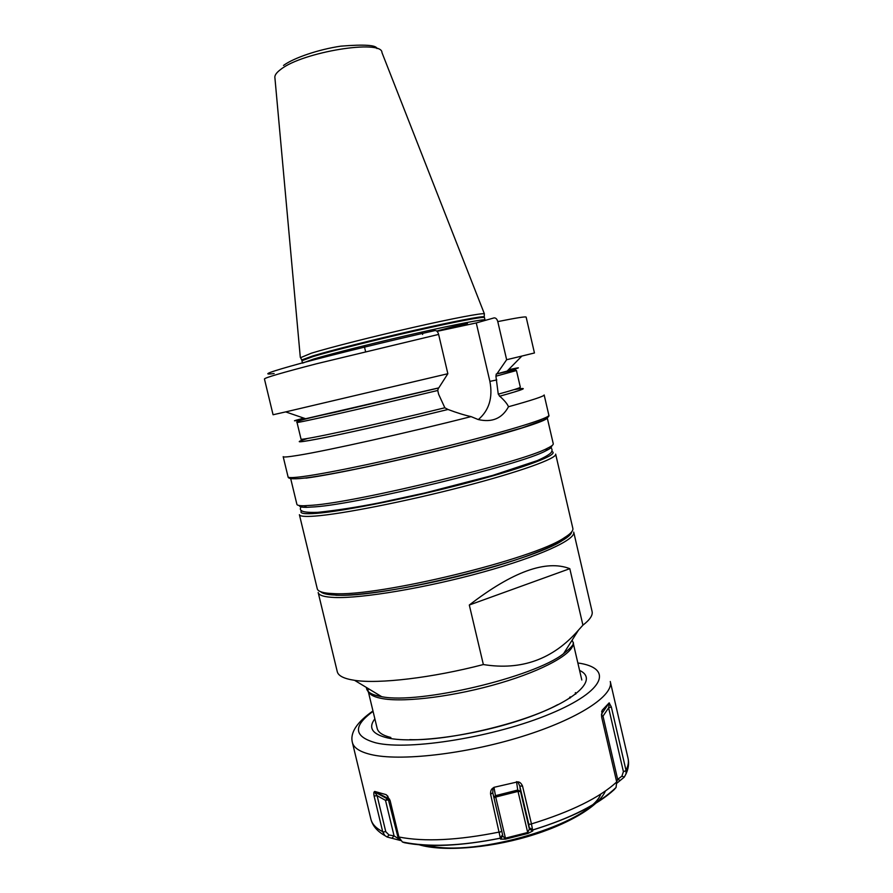 <?xml version="1.0" encoding="UTF-8"?>
<svg xmlns="http://www.w3.org/2000/svg" width="893" height="893" viewBox="0 0 893 893"><rect width="100%" height="100%" fill="white"/><g stroke="black" fill="none" stroke-linecap="round" stroke-linejoin="round"><path stroke-width="1.34" d="M400.611 840.525L387.16 837.02L384.805 835.558L382.695 831.696L374.111 796.065C373.665 793.419 373.754 791.979 374.39 791.745L390.029 800.329M372.961 710.951C356.776 722.303 349.922 732.807 352.378 742.451C353.65 747.787 359.745 751.794 370.662 754.462C399.338 761.528 465.108 754.25 521.847 736.569C578.709 718.943 614.105 695.323 610.265 681.493L628.047 758.324C628.895 761.975 628.214 765.96 625.993 770.291L626.049 773.829L624.285 777.122L616.918 783.161M532.853 829.988C570.571 818.234 597.663 804.805 614.127 789.691L616.047 787.492L616.706 781.967C599.661 797.65 571.241 811.637 531.447 823.915L532.786 830.97L527.942 833.426L505.572 839.107L500.593 839.141L490.581 794.145C490.447 791.086 491.25 789.077 492.969 788.095L493.985 787.325L495.715 797.036L518.018 791.41L527.696 832.499L529.393 829.05L528.768 824.161L519.782 786.03L517.761 781.855C519.726 781.911 521.311 783.328 522.539 786.086L519.782 786.03L520.552 791.555L518.018 791.41L517.739 790.059L520.552 791.555L529.393 829.05L532.786 830.97M484.341 317.093L484.464 317.595C484.497 316.245 456.714 321.458 416.573 330.566C376.522 339.641 331.883 350.882 313.063 356.564L301.923 360.75L301.767 359.924L312.818 355.916C331.27 350.335 374.39 339.44 413.906 330.443C453.477 321.424 482.209 315.932 484.229 316.792L484.33 313.811C482.298 312.851 453.32 318.299 413.381 327.374C373.508 336.427 330.019 347.466 311.445 353.17L300.561 357.68M508.474 369.724C522.137 366.833 521.691 367.28 507.135 371.086L496.274 374.011L495.916 376.199L498.261 394.148L499.756 396.191C525.162 389.147 529.973 386.948 514.212 389.582M307.56 438.43C291.922 443.274 298.34 442.861 326.805 437.19C355.492 431.352 405.522 419.922 447.985 409.474L444.848 407.777L438.642 394.304L437.737 390.475L438.43 387.964M499.756 396.191C504.445 400.444 507.358 403.96 508.485 406.75C532.44 400.097 544.328 396.168 544.161 394.963L548.86 415.234C550.121 417.857 511.577 430.002 453.253 444.625C395.03 459.236 329.952 472.966 303.531 476.471C293.462 477.811 288.305 477.945 288.071 476.884C288.149 478.146 290.169 479.764 304.848 478.056C335.634 474.406 417.801 456.435 479.005 440.171L522.249 427.836L543.435 420.134C547.733 417.757 549.541 416.116 548.86 415.234M288.071 476.884L283.181 456.658C283.338 457.383 288.428 456.926 298.429 455.285C327.296 450.652 409.731 432.268 471.058 416.607C464.628 415.212 456.937 412.834 447.985 409.474M508.485 406.75C502.123 418.482 492.021 422.746 478.179 419.531L471.058 416.607M305.975 478.123C331.928 474.752 395.264 461.447 452.249 447.147C509.323 432.837 547.677 420.748 547.253 417.891L553.258 443.754C553.493 444.747 551.528 446.266 547.342 448.286C522.941 461.971 357.847 502.145 312.505 505.237L304.223 505.751C299.568 505.818 297.135 505.349 296.9 504.355L290.671 478.536M299.479 505.55C299.211 506.8 301.644 507.391 306.757 507.336L314.939 506.856C359.689 503.92 521.635 464.494 545.779 450.842C550.378 448.587 552.276 446.969 551.483 445.987M301.644 510.651C298.988 513.408 303.944 514.301 316.502 513.352C343.794 511.265 412.164 497.535 469.74 482.231C527.45 466.939 560.246 454.057 551.841 451.512M315.117 516.076C341.528 514.122 405.634 501.531 462.652 486.718C519.782 471.917 557.265 458.321 555.658 454.124L572.848 528.388C573.406 530.743 570.594 533.847 564.387 537.698C534.382 558.962 378.487 596.859 333.77 593.611L329.015 593.343C321.748 592.673 317.83 591.155 317.272 588.8L299.401 514.703C299.791 516.366 305.026 516.824 315.117 516.076M571.107 532.541C570.404 534.65 567.647 537.184 562.858 540.165C533.233 561.228 380.306 598.422 336.181 595.129L331.482 594.861C325.867 594.347 322.273 593.298 320.699 591.735M335.801 595.251C361.966 596.234 423.014 586.165 478.034 571.207C533.132 556.272 570.895 539.74 571.676 531.871M334.708 597.484C361.777 598.589 426.117 587.862 482.745 572.156C539.472 556.473 576.063 539.539 573.708 532.094L592.081 611.471C592.963 615.21 589.916 619.775 582.917 625.167L578.474 630.123C553.158 659.246 521.456 670.721 483.359 664.548C432.078 677.91 378.788 684.094 354.655 680.343L354.554 680.321C344.028 678.736 338.268 675.856 337.275 671.703L318.176 592.505C318.857 595.408 324.371 597.071 334.708 597.484M569.812 568.674C546.17 559.509 512.671 571.62 469.305 605.019L569.812 568.674L582.917 625.167M469.305 605.019L483.359 664.548M390.855 737.484C382.695 735.452 378.13 732.427 377.159 728.387L368.307 691.584M387.975 796.366L386.033 794.614L374.759 791.455M386.803 795.239L390.141 800.664L398.97 837.355L402.386 841.965L404.507 842.724C429.12 847.524 461.134 846.006 500.549 838.181M517.761 781.855L493.985 787.325M531.447 823.915L522.539 786.086M616.706 781.967L601.681 717.224L602.161 710.292M601.435 714.266L609.138 702.891L602.273 710.136M609.138 702.891L611.314 706.899L608.613 707.859L609.439 703.07M625.993 770.291L611.314 706.899M575.806 693.961L575.494 692.633M575.594 694.118L575.293 692.812M374.111 796.065L377.08 795.641L385.754 831.64L388.991 834.988L394.059 835.87L400.019 839.755M374.39 791.745L377.08 795.641L385.508 800.351L388.433 799.871L398.613 839.721M392.172 837.947L394.059 835.87L385.508 800.351L387.473 798.61L389.594 799.213M387.16 837.02L388.991 834.988M624.285 777.122L621.93 776.151L623.403 771.652L608.613 707.859L602.998 716.141L601.569 716.42M620.077 780.359L617.666 779.377L621.93 776.151M616.661 781.788L617.666 779.377L602.998 716.141L601.469 715.382M601.96 711.007L601.648 711.866M532.775 829.731L529.46 827.844M527.942 833.426L527.696 832.499L505.438 838.147L495.715 797.036L493.974 797.829M505.572 839.107L502.625 835.837L500.593 839.141M500.582 837.902L502.58 834.665L502.625 835.837M490.581 794.145L492.791 792.828L502.58 834.665M492.969 788.095L492.791 792.828M478.335 419.576C489.118 410.356 492.969 397.619 489.889 381.389L476.259 322.942L437.057 331.359M447.851 373.721L438.787 387.875L305.607 418.728L285.693 411.896L273.068 414.754L264.44 378.978C264.786 377.75 282.233 372.66 316.747 363.719L438.63 334.417L447.851 373.721L285.693 411.896M438.63 334.417C437.827 331.683 436.577 330.41 434.891 330.589C388.433 341.07 334.027 354.365 301.611 363.105C269.329 371.946 260.176 375.417 274.129 373.508M507.135 371.086L521.88 356.061L534.449 352.969L526.144 317.115C525.944 316.356 516.489 317.852 497.781 321.603C496.999 318.957 495.738 317.729 493.996 317.919L476.259 322.942M497.781 321.603L506.644 359.723L497.044 373.654M521.88 356.061L506.644 359.723M605.398 791.019C599.214 805.921 568.115 824.775 527.395 836.663C486.718 848.551 442.303 851.598 419.342 844.823M600.799 794.089C590.027 823.469 474.864 858.162 427.423 845.325M300.305 357.356L274.921 77.914C274.397 75.514 276.339 72.679 280.748 69.408C302.336 51.961 382.327 39.024 381.97 52.609L484.397 313.845M436.722 331.057L467.374 322.864M442.984 330.086L467.452 323.489M301.923 360.75L302.493 363.138L313.655 359.042C332.497 353.427 377.136 342.231 417.176 333.122C457.305 324.003 485.078 318.712 485.022 319.984L485.111 320.431M498.261 394.148C513.062 390.107 520.418 387.785 520.329 387.171L516.455 370.528L495.916 376.199M437.737 390.475C368.05 407.241 293.685 424.03 297.012 422.4L301.008 439.01C297.715 441.566 374.826 424.99 444.848 407.777M499.5 396.246C524.671 389.27 529.516 387.06 514.022 389.638M307.75 438.407C292.368 443.185 298.854 442.738 327.229 437.079C355.805 431.263 405.511 419.911 447.739 409.519M578.474 630.123L563.55 653.698C534.126 677.229 418.75 704.521 381.791 696.696L381.702 696.685C371.611 694.977 366.521 691.908 366.443 687.487M572.089 640.214L573.038 642.257C574.701 643.641 571.531 647.447 563.55 653.698M573.172 643.328C573.842 653.218 544.272 670.063 500.169 683.078C456.156 696.116 406.025 702.579 383.22 698.75C374.915 697.366 369.992 695.022 368.452 691.718M354.554 680.321L381.702 696.685C371.767 694.676 367.235 692.678 368.106 690.702L368.028 688.447M374.859 718.82C367.938 727.907 372.269 734.303 387.852 737.986C415.256 744.126 480.903 734.716 529.661 716.889C578.631 699.13 597.841 678.635 579.579 670.431M577.849 662.963C613.067 667.864 606.113 690.546 550.668 713.652C495.548 736.904 409.161 750.89 375.986 742.887C353.639 736.703 352.668 726.199 373.062 711.375M499.544 831.997C458.031 840.335 424.476 842.01 398.881 837.009M352.378 742.451L370.874 819.115C372.057 824.038 375.998 828.235 382.695 831.696M570.326 696.875L570.515 697.679M569.968 697.132L570.147 697.924M382.796 832.03L385.754 831.64M609.071 702.925L601.435 714.21M626.071 770.637L623.403 771.652M499.634 832.354L501.821 830.981M493.796 797.103L495.425 795.685L517.739 790.059L516.534 781.643M531.525 824.272L528.768 824.161M496.787 379.916L489.889 381.389M507.146 371.075C521.177 367.403 521.612 366.956 508.463 369.735M303.81 418.114C290.805 421.518 291.397 421.719 305.585 418.717M364.177 345.703L365.572 351.563M422.065 332.017L422.635 334.462M283.505 65.446C293.797 57.844 318.768 49.372 340.914 46.146C364.444 44.259 376.455 45.063 376.969 48.579M301.767 359.924L300.349 357.3M484.464 317.595L485.022 319.984M545.779 450.842L547.342 448.286M306.757 507.336L304.223 505.751M562.858 540.165L564.387 537.698M557.712 704.666C523.733 723.241 448.442 741.045 409.753 739.65M573.239 643.139L581.812 680.008M628.047 758.324C629.163 763.292 628.505 768.46 626.049 773.829M532.831 829.91C571.018 818.144 598.745 804.001 616.047 787.503M402.386 841.965C428.115 847.379 460.844 846.095 500.56 838.114M370.874 819.115C372.571 825.791 377.214 831.271 384.805 835.558M569.801 698.147L569.622 697.377M389.616 799.268L374.692 791.444M502.569 834.575L500.593 837.801M331.482 594.861L329.015 593.343M516.455 370.528L515.328 369.858L496.274 374.011M438.195 388.098L335.433 412.186C307.438 418.147 294.634 421.552 297.012 422.4M301.51 505.728C300.193 508.82 296.264 513.04 317.763 512.348C336.605 510.361 357.088 507.191 379.201 502.859L425.291 492.869L492.69 475.411L537.296 460.621C544.618 457.328 549.228 454.649 551.126 452.595C552.722 450.262 552.254 448.409 549.742 447.047"/></g></svg>
